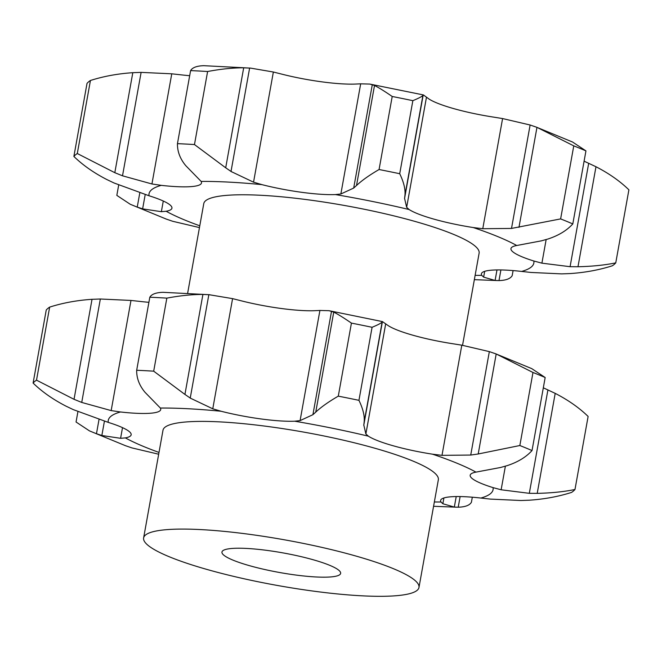<?xml version="1.0" encoding="UTF-8"?>
<svg xmlns="http://www.w3.org/2000/svg" width="662" height="662" viewBox="0 0 662 662"><rect width="100%" height="100%" fill="white"/><g stroke="black" fill="none" stroke-linecap="round" stroke-linejoin="round"><path stroke-width="0.99" d="M513.091 270.584L512.181 275.665C510.352 278.735 505.958 280.382 498.991 280.58L495.093 280.456L483.641 277.13L481.754 275.359A61.748 10.195 10.2 0 1 481.39 273.82A61.748 10.195 10.2 0 1 490.55 270.262A61.748 10.195 10.2 0 1 521.639 271.428A195.497 32.264 -169.8 0 0 533.845 261.01A61.748 10.195 10.2 0 1 512.504 251.527A61.748 10.195 10.2 0 1 510.948 248.598A61.748 10.195 10.2 0 1 516.741 245.503A195.497 32.264 -169.8 0 0 473.239 227.546A61.748 10.195 10.2 0 1 434.255 219.23A61.748 10.195 10.2 0 1 409.157 209.548A195.497 32.264 -169.8 0 0 335.427 194.578A61.748 10.195 10.2 0 1 301.64 192.303A61.748 10.195 10.2 0 1 261.912 184.632A195.497 32.264 -169.8 0 0 201.14 181.413A61.748 10.195 10.2 0 1 201.496 182.952A61.748 10.195 10.2 0 1 192.344 186.51A61.748 10.195 10.2 0 1 161.255 185.352A195.497 32.264 -169.8 0 0 149.049 195.77A61.748 10.195 10.2 0 1 170.391 205.253A61.748 10.195 10.2 0 1 171.946 208.174A61.748 10.195 10.2 0 1 166.154 211.269A195.497 32.264 -169.8 0 0 199.783 225.8M462.539 345.299L479.123 253.157A139.889 23.087 -169.8 0 0 345.539 205.667A139.889 23.087 -169.8 0 0 203.772 203.615L187.644 293.233M484.683 271.337L483.641 277.13M496.988 269.93L495.093 280.456M500.902 269.939L498.991 280.58M149.049 195.77L114.079 183.002L106.797 179.526C93.764 172.815 82.791 165.119 73.879 156.447A277.361 45.777 -169.8 0 1 77.297 153.526L90.437 80.483C103.595 76.296 117.72 73.697 132.805 72.688L141.122 72.381L171.764 73.813L181.14 74.847A61.748 10.195 -169.8 0 0 189.68 75.691M201.14 181.413L185.79 165.69C180.097 158.847 177.317 151.499 177.449 143.654A277.361 45.777 -169.8 0 1 194.471 144.556L225.701 167.8L243.69 67.805C232.809 67.797 220.777 69.038 207.611 71.513A277.361 45.777 -169.8 0 0 190.598 70.611C192.419 67.532 196.821 65.894 203.788 65.687L250.633 68.12L273.365 72.017L281.797 74.136A61.748 10.195 -169.8 0 0 321.525 81.798A61.748 10.195 -169.8 0 0 355.304 84.074L360.682 83.826L340.864 193.983L335.427 194.578M360.682 83.826L369.884 84.082L423.415 94.939L429.042 99.052A61.748 10.195 -169.8 0 0 454.14 108.734A61.748 10.195 -169.8 0 0 493.116 117.042L502.59 118.564L482.772 228.721L473.239 227.546M118.68 185.095L116.826 195.381L130.249 204.268L137.233 207.123L139.798 192.899M165.806 218.915L172.658 221.273L199.461 227.596M145.201 194.57L142.628 208.878L161.363 211.691L166.154 211.269M136.703 206.933L143.174 209.035M584.099 161.172L595.982 166.741L577.984 266.745C592.283 266.405 604.878 265.114 615.759 262.872A277.361 45.777 -169.8 0 1 612.342 265.785C599.176 269.98 585.059 272.578 569.974 273.58L561.657 273.886L531.015 272.454L521.639 271.428M577.984 266.745L570.081 266.695L541.905 263.162L533.845 261.01M546.15 239.561L541.905 263.162M541.541 240.819L516.741 245.503M547.548 239.148C558.364 235.655 566.78 230.583 572.804 223.93A277.361 45.777 -169.8 0 0 560.623 218.907L511.511 228.431L482.772 228.721M548.153 238.957L540.937 240.968M423.192 94.972L404.581 198.401L406.658 207.347L409.157 209.548M399.716 173.717L412.856 100.674C418.897 98.166 422.257 96.387 422.935 95.328L404.945 195.331C405.525 189.34 403.787 182.133 399.716 173.717A277.361 45.777 -169.8 0 0 379.069 169.522C369.379 175.149 361.866 180.469 356.52 185.501L353.69 188.066L340.864 193.983M404.987 195.009L404.548 198.691M250.633 68.12L249.624 68.045L231.013 171.475L253.546 182.174L261.912 184.632M225.171 167.42L231.551 171.822M77.297 153.526L114.816 172.691L122.511 175.811L151.937 183.97L161.255 185.352M595.982 166.741C609.007 173.452 619.98 181.148 628.9 189.829L615.759 262.872M502.59 118.564L530.121 125.002L536.965 127.352L573.764 145.863A277.361 45.777 -169.8 0 1 585.944 150.886L572.531 142.007L536.286 127.104L536.965 127.352L518.975 227.356M90.437 80.483A277.361 45.777 -169.8 0 0 87.02 83.404L73.879 156.447M369.884 84.082L374.518 85.497C378.59 87.516 384.49 91.182 392.21 96.478A277.361 45.777 -169.8 0 1 412.856 100.674M423.217 94.956L422.91 95.386M250.211 68.087L243.095 67.797M588.692 163.266L570.081 266.695M560.623 218.907L573.764 145.863M572.804 223.93L585.944 150.886M530.121 125.002L511.511 228.431M379.069 169.522L392.21 96.478M372.301 84.637L353.69 188.066M374.518 85.497L356.52 185.501M177.449 143.654L190.598 70.611M194.471 144.556L207.611 71.513M461.811 345.183L452.345 343.669A61.748 10.195 10.2 0 1 413.369 335.353A61.748 10.195 10.2 0 1 388.263 325.671L382.413 321.591L363.802 425.021L365.879 433.966L368.378 436.175A61.748 10.195 -169.8 0 0 393.485 445.857A61.748 10.195 -169.8 0 0 432.46 454.173L441.993 455.348L461.811 345.183L489.342 351.621L496.194 353.98L532.984 372.483A277.361 45.777 -169.8 0 1 545.174 377.514L531.752 368.626L495.515 353.731L496.194 353.98L478.204 453.983L470.732 455.051L441.993 455.348M319.912 310.453L314.533 310.701A61.748 10.195 10.2 0 1 280.746 308.426A61.748 10.195 10.2 0 1 241.018 300.755L232.585 298.636L208.844 294.664L190.234 398.094L212.767 408.802L221.133 411.259A61.748 10.195 -169.8 0 0 260.869 418.93A61.748 10.195 -169.8 0 0 294.648 421.206L300.093 420.61L319.912 310.453L329.105 310.71L333.739 312.125C337.81 314.144 343.71 317.801 351.431 323.106A277.361 45.777 -169.8 0 1 372.085 327.293C378.118 324.785 381.478 323.006 382.164 321.955L364.166 421.959C364.754 415.959 363.008 408.76 358.945 400.336A277.361 45.777 -169.8 0 0 338.29 396.149C328.6 401.768 321.087 407.097 315.749 412.12L312.911 414.693L300.093 420.61M148.909 302.311A61.748 10.195 10.2 0 1 140.361 301.467L130.985 300.44L100.343 299.009L92.026 299.315C76.941 300.316 62.824 302.915 49.658 307.11A277.361 45.777 -169.8 0 0 46.241 310.023L33.1 383.066C42.02 391.747 52.993 399.443 66.018 406.154L73.308 409.629L108.27 422.389A61.748 10.195 -169.8 0 1 129.611 431.872A61.748 10.195 -169.8 0 1 131.167 434.802A61.748 10.195 -169.8 0 1 125.375 437.896A195.497 32.264 -169.8 0 0 159.004 452.427M223.466 554.88A60.292 9.955 -169.8 0 0 287.192 573.788A60.292 9.955 -169.8 0 0 340.64 573.383A60.292 9.955 -169.8 0 0 283.055 552.911A60.292 9.955 -169.8 0 0 221.952 552.025A60.292 9.955 -169.8 0 0 223.466 554.88M104.422 421.197L101.849 435.505L120.592 438.31L125.375 437.896M33.1 383.066A277.361 45.777 -169.8 0 1 36.518 380.154L74.036 399.31L81.732 402.438L111.166 410.597L120.476 411.971A61.748 10.195 -169.8 0 0 151.565 413.138A61.748 10.195 -169.8 0 0 160.725 409.571A61.748 10.195 -169.8 0 0 160.361 408.04L145.019 392.309C139.318 385.474 136.537 378.126 136.678 370.273L149.819 297.23C151.648 294.16 156.042 292.521 163.009 292.314L209.862 294.739M136.678 370.273A277.361 45.777 -169.8 0 1 153.692 371.175L184.93 394.428L202.92 294.425C192.03 294.425 180.006 295.657 166.841 298.132A277.361 45.777 -169.8 0 0 149.819 297.23M209.44 294.706L202.324 294.425M382.437 321.575L382.131 322.013M329.105 310.71L382.413 321.591M500.762 467.446L475.97 472.122A61.748 10.195 -169.8 0 0 470.177 475.225A61.748 10.195 -169.8 0 0 471.733 478.146A61.748 10.195 -169.8 0 0 493.074 487.629L501.134 489.781L505.379 466.189M543.32 387.8L555.203 393.369C568.236 400.08 579.209 407.775 588.121 416.448L574.98 489.491C564.098 491.742 551.512 493.033 537.213 493.364L529.31 493.322L501.134 489.781M574.98 489.491A277.361 45.777 -169.8 0 1 571.563 492.412C558.405 496.599 544.28 499.198 529.195 500.207L520.878 500.513L490.236 499.082L480.86 498.047A61.748 10.195 -169.8 0 0 449.771 496.889A61.748 10.195 -169.8 0 0 440.619 500.447A61.748 10.195 -169.8 0 0 440.975 501.986L442.861 503.749L443.904 497.956M147.138 544.561A139.889 23.087 -169.8 0 0 294.971 588.427A139.889 23.087 -169.8 0 0 418.972 587.475A139.889 23.087 -169.8 0 0 285.38 539.977A139.889 23.087 -169.8 0 0 143.621 537.933A139.889 23.087 -169.8 0 0 147.138 544.561M143.621 537.933L162.993 430.242A139.889 23.087 10.2 0 1 304.76 432.286A139.889 23.087 10.2 0 1 438.343 479.784L418.972 587.475M77.901 411.723L76.056 422.008L89.469 430.888L96.462 433.751L99.019 419.518M125.035 445.543L131.879 447.893L158.681 454.223M95.924 433.552L102.395 435.662M36.518 380.154L49.658 307.11M184.4 394.039L190.772 398.441M153.692 371.175L166.841 298.132M331.521 311.256L312.911 414.693M364.208 421.628L363.769 425.31M358.945 400.336L372.085 327.293M338.29 396.149L351.431 323.106M333.739 312.125L315.749 412.12M489.342 351.621L470.732 455.051M506.769 465.767C517.585 462.283 526.009 457.21 532.025 450.557A277.361 45.777 -169.8 0 0 519.844 445.526L478.204 453.983M507.373 465.585L500.166 467.595M532.025 450.557L545.174 377.514M519.844 445.526L532.984 372.483M547.921 389.893L529.31 493.322M555.203 393.369L537.213 493.364M456.217 496.558L454.322 507.075L442.861 503.749M472.32 497.203L471.402 502.284C469.581 505.363 465.179 507.001 458.212 507.208L454.322 507.075M460.131 496.566L458.212 507.208M475.134 275.342A195.497 32.264 -169.8 0 0 481.754 275.359M426.477 97.19L406.658 207.347M273.365 72.017L253.546 182.174M171.764 73.813L151.937 183.97M163.282 201.025L161.363 211.691M141.122 72.381L122.511 175.811M132.805 72.688L114.816 172.691M122.511 427.644L120.592 438.31M130.985 300.44L111.166 410.597M232.585 298.636L212.767 408.802M385.698 323.809L365.879 433.966M434.355 501.97A195.497 32.264 -169.8 0 0 440.975 501.986M120.476 411.971A195.497 32.264 -169.8 0 0 108.27 422.389M221.133 411.259A195.497 32.264 -169.8 0 0 160.361 408.04M368.378 436.175A195.497 32.264 -169.8 0 0 294.648 421.206M475.97 472.122A195.497 32.264 -169.8 0 0 432.46 454.173M480.86 498.047A195.497 32.264 -169.8 0 0 493.074 487.629M100.343 299.009L81.732 402.438M92.026 299.315L74.036 399.31M497.526 280.572L474.356 279.662M130.249 204.268L166.485 219.163M89.469 430.888L125.714 445.791M456.747 507.2L433.577 506.289"/></g></svg>
